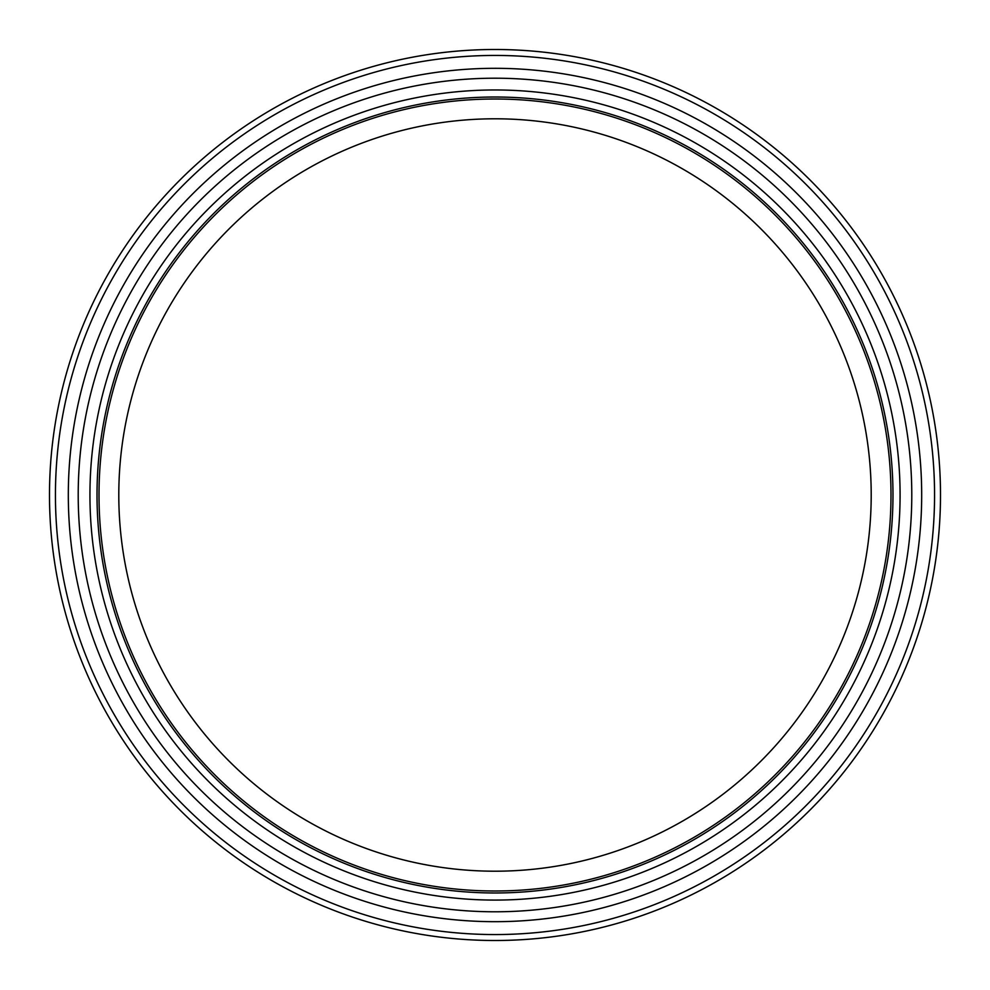 <?xml version="1.0" encoding="UTF-8"?>
<svg xmlns="http://www.w3.org/2000/svg" width="990" height="990" viewBox="0 0 990 990"><rect width="100%" height="100%" fill="white"/><g stroke="black" fill="none" stroke-linecap="round" stroke-linejoin="round"><path stroke-width="1.49" d="M869.245 339.978A405.083 405.083 180 0 1 650.022 869.245A405.083 405.083 180 0 1 120.755 650.022A405.083 405.083 180 0 1 828.791 265.506A405.083 405.083 180 0 1 869.245 339.978M351.029 147.436A376.2 376.2 180 0 1 842.564 351.029A376.2 376.2 180 0 1 638.971 842.564A376.2 376.2 180 0 1 147.436 638.971A376.2 376.2 180 0 1 351.029 147.436M83.408 665.49A445.5 445.5 0 0 0 848.442 766.198A445.5 445.5 0 0 0 553.15 53.312A445.5 445.5 0 0 0 83.408 665.49M88.902 663.213A439.56 439.56 180 0 1 552.37 59.202A439.56 439.56 180 0 1 843.727 762.585A439.56 439.56 180 0 1 88.902 663.213M658.288 889.206A426.69 426.69 180 0 1 100.794 658.288A426.69 426.69 180 0 1 331.712 100.794A426.69 426.69 180 0 1 889.206 331.712A426.69 426.69 180 0 1 658.288 889.206M129.145 646.544A396 396 180 0 1 343.456 129.145A396 396 180 0 1 860.855 343.456A396 396 180 0 1 646.544 860.855A396 396 180 0 1 129.145 646.544M335.499 109.94A416.79 416.79 0 0 0 109.94 654.501A416.79 416.79 0 0 0 654.501 880.061A416.79 416.79 0 0 0 880.061 335.499A416.79 416.79 0 0 0 335.499 109.94M862.686 342.701A397.98 397.98 0 0 0 342.701 127.314A397.98 397.98 0 0 0 127.314 647.299A397.98 397.98 0 0 0 647.299 862.686A397.98 397.98 0 0 0 862.686 342.701"/></g></svg>
